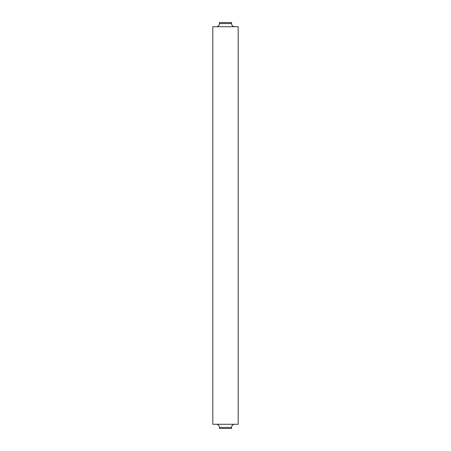 <?xml version="1.0" encoding="UTF-8"?>
<svg xmlns="http://www.w3.org/2000/svg" width="451" height="451" viewBox="0 0 451 451"><rect width="100%" height="100%" fill="white"/><g stroke="black" fill="none" stroke-linecap="round" stroke-linejoin="round"><path stroke-width="0.68" d="M219.428 427.435L231.572 427.435L231.572 428.45L219.428 428.45L219.428 427.435A3.168 3.168 0 0 0 216.266 424.267M231.572 427.435A3.168 3.168 0 0 1 234.734 424.267M219.428 23.565L231.572 23.565L231.572 22.55L219.428 22.55L219.428 23.565A3.168 3.168 0 0 1 216.266 26.733M231.572 23.565A3.168 3.168 0 0 0 234.734 26.733M238.184 424.267L212.816 424.267L212.816 26.733L238.184 26.733L238.184 424.267"/></g></svg>
